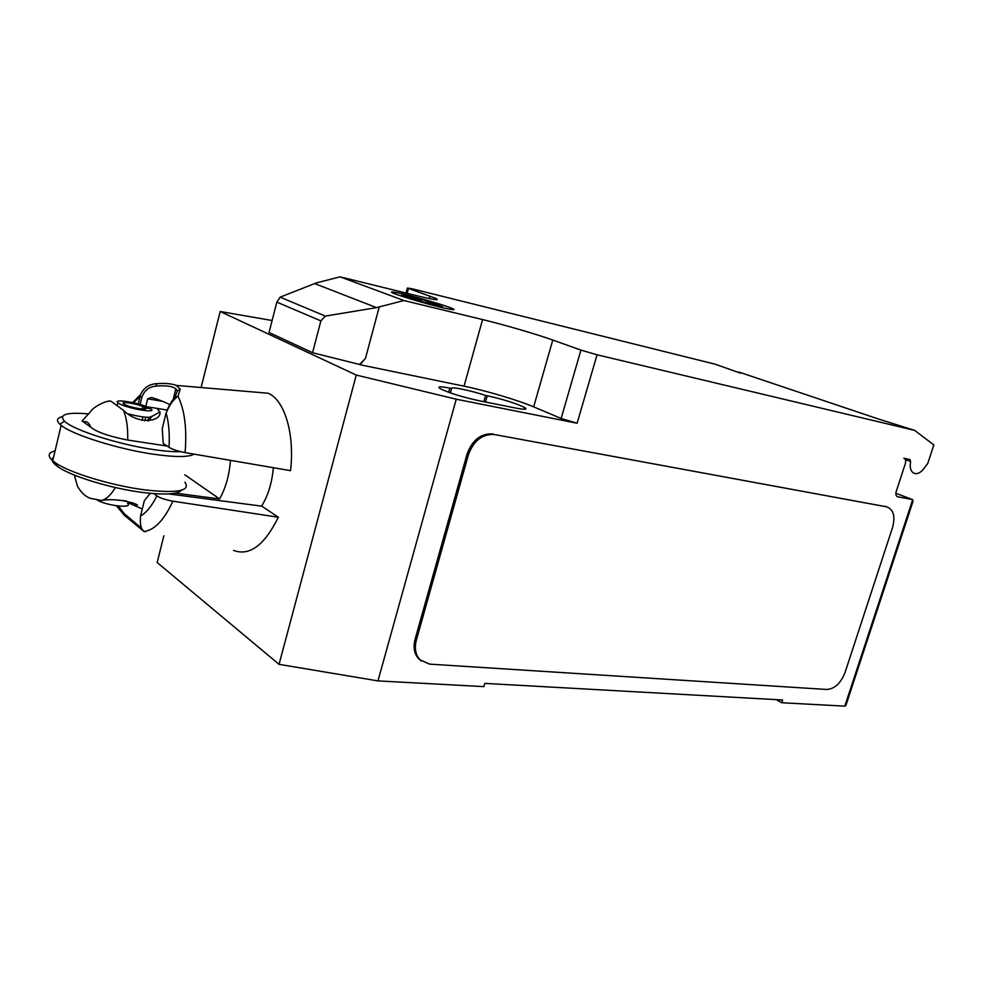<?xml version="1.0" encoding="UTF-8"?>
<svg xmlns="http://www.w3.org/2000/svg" width="983" height="983" viewBox="0 0 983 983"><rect width="100%" height="100%" fill="white"/><g stroke="black" fill="none" stroke-linecap="round" stroke-linejoin="round"><path stroke-width="1.47" d="M272.107 320.519L220.192 311.5L356.264 375.051L456.247 399.221L577.119 423.231L597.05 354.802L914.669 430.382L933.85 444.943L927.768 463.435L923.59 468.952C920.936 472.307 918.159 473.867 915.271 473.622L914.927 473.56C910.86 472.147 909.435 468.117 910.639 461.432L909.975 459.553L903.844 458.225C905.589 458.901 906.093 460.683 905.343 463.558L896.201 491.537C895.464 494.388 895.968 496.132 897.712 496.759L912.703 499.647L844.815 706.138L845.859 705.536L913.01 501.318L912.703 499.647L895.857 493.282M376.514 307.63L325.312 316.096L320.888 320.9L276.837 302.113L280.143 297.161L316.391 282.883L340.093 276.85L403.89 300.528L376.514 307.63L314.634 283.571M280.143 297.161L325.312 316.096M359.815 363.845L360.515 364.165L365.479 358.365L359.643 364.496L312.557 352.725L269.035 332.5L276.837 302.113M312.557 352.725L320.888 320.9M340.093 276.85L416.3 295.6C434.511 299.975 440.851 300.847 435.346 298.218L407.392 288.031L411.521 288.646L715.317 364.238L740.408 373.147M597.05 354.802L580.928 350.095L552.778 340.044C536.644 334.232 504.107 324.759 482.579 319.573L403.89 300.528M914.669 430.382L877.598 418.733L738.823 372.029M421.265 660.969L418.746 658.929C414.261 653.965 413.032 647.428 415.084 639.306L467.085 454.011L468.449 454.687L416.35 640.191C414.298 648.325 415.514 654.875 419.999 659.826L429.596 664.127L826.826 689.476C834.727 688.874 840.797 683.197 845.061 672.446L892.564 527.453C895.501 516.173 893.473 509.28 886.445 506.773L494.547 434.56L887.084 506.921M468.449 454.687C473.708 440.531 482.407 433.822 494.547 434.56M577.119 423.231L561.133 418.475L533.658 406.864C517.906 400.142 485.639 390.558 464.037 386.172L360.343 364.804L360.515 364.165M365.479 358.365L379.168 307.188M359.643 364.496L360.343 364.804M485.59 395.412C470.107 390.337 450.546 386.319 451.578 388.482L449.833 388.125C440.003 386.233 436.808 386.417 440.224 388.69C448.936 392.905 461.58 396.862 478.168 400.548L516.063 408.129C524.971 409.813 527.822 409.604 524.627 407.515C516.05 403.349 503.591 399.43 487.273 395.756L485.59 395.412L483.833 401.678M456.247 399.221L377.964 680.9L483.869 686.625L484.803 683.394L782.64 699.994L781.755 702.734L844.815 706.138M451.578 388.482L450.349 392.893M467.085 454.011C472.344 439.88 481.031 433.184 493.171 433.921M781.755 702.734L776.226 699.638M377.964 680.9L279.049 664.336L356.264 375.051M163.866 535.796L157.157 562.522L279.049 664.336M220.192 311.5L201.097 387.523M168.818 493.933L261.797 506.159L278.336 517.23C264.452 545.295 249.535 556.366 233.573 550.419M150.227 493.319L144.354 500.691L140.544 516.026C139.795 524.566 141.06 529.702 144.341 531.471C154.675 529.997 164.198 519.909 172.885 501.183C165.574 499.868 160.241 498.086 156.911 495.837L153.975 493.65M142.289 509.01L127.987 502.632M141.724 528.35L124.399 513.839L124.485 515.424L144.231 531.68C145.693 532.675 145.73 532.614 144.341 531.471M116.338 505.754L124.485 515.424M124.399 513.839L118.329 505.999M278.336 517.23L172.885 501.183M255.015 392.119L268.15 393.237C284.566 400.044 294.802 433.503 290.575 470.648L185.087 452.598C187.053 428.821 184.693 410.046 177.997 396.296L180.221 389.157L176.313 385.41C171.816 383.653 165.365 383.063 156.961 383.653L155.867 386.147C165.574 385.238 172.222 386.11 175.834 388.752L177.272 390.976L174.9 397.66C172.271 400.13 169.617 404.443 166.963 410.587M174.9 397.66L177.997 396.296C173.463 399.344 169.506 404.898 166.127 412.958L162.256 428.576L163.239 443.444L169.015 447.326C172.406 449.415 177.763 451.16 185.087 452.585M169.727 404.664C165.672 402.391 159.602 399.983 151.517 397.439L147.671 398.803L162.723 401.383M145.803 406.384L147.671 398.803M140.102 404.48L141.896 397.169C144.489 390.349 149.146 386.675 155.867 386.159M156.961 383.653C149.33 384.009 143.874 387.646 140.581 394.588L140.053 396.493L141.896 397.169M133.442 402.76L140.053 396.493L138.222 403.952M273.323 467.699C272.033 482.825 268.126 495.641 261.601 506.134M123.428 410.267L110.87 401.15C105.672 400.02 91.812 408.449 91.284 410.82L82.093 420.933L90.743 427.187C96.727 432.102 109.039 436.378 127.667 440.04C128.036 427.728 126.623 417.812 123.428 410.267C138.087 425.258 161.544 421.67 159.946 411.975L156.875 408.338L146.725 406.753M127.667 440.04L167.122 446.061M230.464 460.363C229.285 475.256 225.672 488.121 219.614 498.959L175.466 493.122M134.487 503.591L135.986 504.709C143.285 506.909 122.359 496.968 101.458 500.445C106.238 499.401 110.87 495.1 115.355 487.531M149.662 443.394L135.973 441.306M184.915 482.248C190.862 490.91 177.554 493.466 144.98 489.903C111.792 485.725 68.54 472.504 54.901 462.44L52.726 460.769C47.319 455.977 48.106 452.659 55.085 450.841M53.561 457.23C50.784 459.479 52.124 462.575 57.616 466.532C70.543 476.104 111.263 488.551 142.596 492.458C164.8 495.125 177.788 494.375 181.56 490.222M62.347 416.632C56.842 418.008 56.006 420.54 59.865 424.238L61.143 425.32C72.484 434.818 118.624 449.28 153.815 454.269C175.625 457.316 189.019 457.267 193.983 454.121M180.798 451.701C173.782 451.934 164.591 451.209 153.225 449.526C118.587 444.562 73.307 430.05 64.497 421.216C58.464 414.482 66.561 412.037 88.789 413.892M219.614 498.959L184.878 474.826M159.946 411.975L151.775 416.509L148.531 420.884M74.253 475.035L77.62 486.548C81.429 492.876 85.767 496.82 90.633 498.393L101.458 500.445M147.88 420.933L148.765 417.333M145.742 417.247L144.857 420.859M127.593 503.357C133.663 508.616 107.491 505.987 97.366 500.224M126.156 500.888L117.186 500.126M147.057 406.888C135.814 401.973 111.951 398.631 118.218 402.932C124.46 408.006 158.877 414.113 150.657 408.744L145.214 407.785C150.411 411.263 128.023 407.281 123.846 403.952C119.545 401.089 135.347 403.263 142.818 406.532L147.057 406.888L147.02 407.687M142.191 409.063L142.818 406.532M144.452 407.306L144.01 409.137M151.812 416.202C150.239 418.193 142.51 417.456 128.601 413.978M423.44 299.864L442.719 306.868L414.543 299.618L418.18 299.717L401.715 294.912L419.913 299.766L423.44 299.864M405.893 294.617C394.244 291.828 388.936 291.14 392.745 292.983C399.835 295.994 423.255 302.985 440.396 307.2C452.45 310.001 456.468 310.431 452.413 308.478C444.709 305.344 422.604 298.758 405.893 294.617M897.098 496.526L897.712 496.759M905.368 459.577L910.639 461.432M884.933 506.184L886.433 506.773L884.946 506.196M561.133 418.475L580.928 350.095M407.171 293.352L408.498 288.461M429.325 298.586L429.989 296.141M464.037 386.172L482.579 319.573M533.658 406.864L552.778 340.044M449.833 388.125L448.666 392.303M487.273 395.756L485.516 402.01M416.35 640.191L415.084 639.306M128.208 502.202L132.73 502.78M156.911 495.837C151.91 505.913 146.455 512.647 140.544 516.026M166.127 412.958C168.843 422.653 169.801 434.117 169.015 447.326M83.346 421.867C86.455 420.798 88.925 422.579 90.743 427.187M109.408 400.941L108.191 401.408M406.04 293.069L407.392 288.031M434.978 299.582L435.346 298.218M524.627 407.515L524.123 409.272M419.999 659.826L418.746 658.929M139.131 526.298L140.544 528.756M173.082 399.823L175.834 388.752M177.272 390.976L180.221 389.157M140.581 394.588L132.705 402.588M176.313 385.41L268.15 393.237M57.616 466.532L54.901 462.44M61.143 425.32L52.726 460.769M145.214 407.785L144.906 409.063M142.965 416.952L142.117 420.392M118.218 402.932L116.903 405.377M64.497 421.216L59.865 424.238M156.875 408.338L167.147 410.071"/></g></svg>
